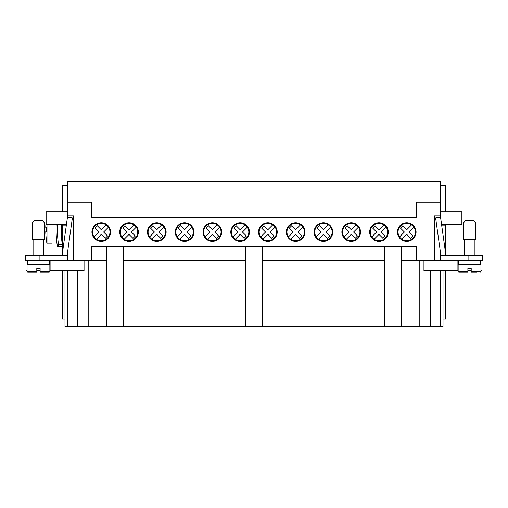 <?xml version="1.0" encoding="UTF-8"?>
<svg xmlns="http://www.w3.org/2000/svg" width="508" height="508" viewBox="0 0 508 508"><rect width="100%" height="100%" fill="white"/><g stroke="black" fill="none" stroke-linecap="round" stroke-linejoin="round"><path stroke-width="0.76" d="M476.796 272.237L471.202 272.237L471.202 268.51L467.887 268.51L467.887 271.412L458.146 271.412L458.146 264.363L480.943 264.363L480.943 271.412A0.832 0.832 0 0 1 480.111 272.237M469.544 222.91L463.328 222.91L465.398 220.84L473.691 220.84L475.761 222.91L469.544 222.91M475.761 222.91L475.761 239.49L463.328 239.49L463.328 222.91M480.53 260.217L480.53 263.95L458.559 263.95L458.559 260.217M467.887 271.412L467.887 272.237L467.887 271.412L467.887 272.237L458.972 272.237A0.832 0.832 0 0 1 458.146 271.412M397.421 232.029A9.328 9.328 0 0 1 406.743 222.707A9.328 9.328 0 0 1 416.071 232.029A9.328 9.328 0 0 1 406.743 241.357A9.328 9.328 0 0 1 397.421 232.029M369.646 232.029A9.328 9.328 0 0 1 378.974 222.707A9.328 9.328 0 0 1 388.303 232.029A9.328 9.328 0 0 1 378.974 241.357A9.328 9.328 0 0 1 369.646 232.029M341.878 232.029A9.328 9.328 0 0 1 351.199 222.707A9.328 9.328 0 0 1 360.528 232.029A9.328 9.328 0 0 1 351.199 241.357A9.328 9.328 0 0 1 341.878 232.029M314.103 232.029A9.328 9.328 0 0 1 323.431 222.707A9.328 9.328 0 0 1 332.759 232.029A9.328 9.328 0 0 1 323.431 241.357A9.328 9.328 0 0 1 314.103 232.029M286.334 232.029A9.328 9.328 0 0 1 295.656 222.707A9.328 9.328 0 0 1 304.984 232.029A9.328 9.328 0 0 1 295.656 241.357A9.328 9.328 0 0 1 286.334 232.029M258.559 232.029A9.328 9.328 0 0 1 267.887 222.707A9.328 9.328 0 0 1 277.209 232.029A9.328 9.328 0 0 1 267.887 241.357A9.328 9.328 0 0 1 258.559 232.029M230.791 232.029A9.328 9.328 0 0 1 240.113 222.707A9.328 9.328 0 0 1 249.441 232.029A9.328 9.328 0 0 1 240.113 241.357A9.328 9.328 0 0 1 230.791 232.029M203.016 232.029A9.328 9.328 0 0 1 212.344 222.707A9.328 9.328 0 0 1 221.666 232.029A9.328 9.328 0 0 1 212.344 241.357A9.328 9.328 0 0 1 203.016 232.029M175.241 232.029A9.328 9.328 0 0 1 184.569 222.707A9.328 9.328 0 0 1 193.897 232.029A9.328 9.328 0 0 1 184.569 241.357A9.328 9.328 0 0 1 175.241 232.029M147.472 232.029A9.328 9.328 0 0 1 156.801 222.707A9.328 9.328 0 0 1 166.122 232.029A9.328 9.328 0 0 1 156.801 241.357A9.328 9.328 0 0 1 147.472 232.029M119.698 232.029A9.328 9.328 0 0 1 129.026 222.707A9.328 9.328 0 0 1 138.354 232.029A9.328 9.328 0 0 1 129.026 241.357A9.328 9.328 0 0 1 119.698 232.029M91.929 232.029A9.328 9.328 0 0 1 101.257 222.707A9.328 9.328 0 0 1 110.579 232.029A9.328 9.328 0 0 1 101.257 241.357A9.328 9.328 0 0 1 91.929 232.029M413.963 227.159A8.706 8.706 0 0 1 401.872 239.249A8.706 8.706 0 0 1 402.66 224.346A8.706 8.706 0 0 1 413.963 227.159L409.092 232.029L413.048 235.985L410.705 238.335L406.743 234.379L401.872 239.249M386.188 227.159A8.706 8.706 0 0 1 374.104 239.249A8.706 8.706 0 0 1 374.891 224.346A8.706 8.706 0 0 1 386.188 227.159L381.317 232.029L385.274 235.985L382.93 238.335L378.974 234.379L374.104 239.249M358.419 227.159A8.706 8.706 0 0 1 346.329 239.249A8.706 8.706 0 0 1 347.116 224.346A8.706 8.706 0 0 1 358.419 227.159L353.549 232.029L357.505 235.985L355.155 238.335L351.199 234.379L346.329 239.249M330.645 227.159A8.706 8.706 0 0 1 318.56 239.249A8.706 8.706 0 0 1 319.341 224.346A8.706 8.706 0 0 1 330.645 227.159L325.774 232.029L329.73 235.985L327.387 238.335L323.431 234.379L318.56 239.249M302.87 227.159A8.706 8.706 0 0 1 290.786 239.249A8.706 8.706 0 0 1 291.573 224.346A8.706 8.706 0 0 1 302.87 227.159L298.005 232.029L301.962 235.985L299.612 238.335L295.656 234.379L290.786 239.249M275.101 227.159A8.706 8.706 0 0 1 263.017 239.249A8.706 8.706 0 0 1 263.798 224.346A8.706 8.706 0 0 1 275.101 227.159L270.231 232.029L274.187 235.985L271.844 238.335L267.887 234.379L263.017 239.249M247.326 227.159A8.706 8.706 0 0 1 235.242 239.249A8.706 8.706 0 0 1 236.029 224.346A8.706 8.706 0 0 1 247.326 227.159L242.456 232.029L246.418 235.985L244.069 238.335L240.113 234.379L235.242 239.249M219.558 227.159A8.706 8.706 0 0 1 207.474 239.249A8.706 8.706 0 0 1 208.255 224.346A8.706 8.706 0 0 1 219.558 227.159L214.687 232.029L218.643 235.985L216.3 238.335L212.344 234.379L207.474 239.249M191.783 227.159A8.706 8.706 0 0 1 179.699 239.249A8.706 8.706 0 0 1 180.486 224.346A8.706 8.706 0 0 1 191.783 227.159L186.912 232.029L190.875 235.985L188.525 238.335L184.569 234.379L179.699 239.249M164.014 227.159A8.706 8.706 0 0 1 151.93 239.249A8.706 8.706 0 0 1 152.711 224.346A8.706 8.706 0 0 1 164.014 227.159L159.144 232.029L163.1 235.985L160.757 238.335L156.801 234.379L151.93 239.249M136.239 227.159A8.706 8.706 0 0 1 124.155 239.249A8.706 8.706 0 0 1 124.943 224.346A8.706 8.706 0 0 1 136.239 227.159L131.369 232.029L135.331 235.985L132.982 238.335L129.026 234.379L124.155 239.249M108.471 227.159A8.706 8.706 0 0 1 96.387 239.249A8.706 8.706 0 0 1 97.168 224.346A8.706 8.706 0 0 1 108.471 227.159L103.6 232.029L107.556 235.985L105.213 238.335L101.257 234.379L96.387 239.249M49.028 272.237A0.832 0.832 0 0 0 49.854 271.412L49.854 264.363L27.057 264.363L27.057 271.412A0.832 0.832 0 0 0 27.889 272.237L36.798 272.237L36.798 268.51L40.113 268.51L40.113 272.237L40.113 271.412L49.854 271.412A0.832 0.832 0 0 1 49.028 272.237L40.113 272.237M32.239 222.91L44.672 222.91L44.672 239.49L32.239 239.49L32.239 222.91L34.309 220.84L42.602 220.84L44.672 222.91M27.47 260.217L27.47 263.95L49.441 263.95L49.441 260.217M27.057 271.412A0.832 0.832 0 0 0 27.889 272.237L36.798 272.237L36.798 271.412L27.057 271.412M61.347 224.155A103.803 103.803 0 0 0 62.293 244.507L58.483 244.507L58.483 246.748L57.442 246.748A108.934 108.934 0 0 1 56.204 224.155M58.483 244.507A107.569 107.569 0 0 1 57.575 224.155M56.07 224.155L56.07 244.05L51.721 244.05M46.126 221.526A82.874 82.874 0 0 0 45.764 227.47L46.266 227.47A82.372 82.372 0 0 0 46.266 231.616L45.764 231.616A82.874 82.874 0 0 0 46.99 243.904L46.99 224.155M46.99 243.904L51.721 243.904M62.116 255.245L67.456 217.246L67.475 202.184L91.719 202.184L91.719 217.316L416.281 217.316L416.281 202.184L440.525 202.184L440.525 217.246L435.616 217.938L440.861 255.245M401.149 260.217L416.281 260.217L416.281 246.748L91.719 246.748L91.719 260.217L106.851 260.217M423.945 260.217L423.945 270.58L458.146 270.58M467.887 270.58L471.202 270.58M480.943 270.58L481.978 270.58L481.978 260.217M84.055 260.217L84.055 270.58L49.854 270.58M40.113 270.58L36.798 270.58M27.057 270.58L26.022 270.58L26.022 260.217M50.895 260.217L50.895 270.58M39.91 260.217L39.91 255.245L25.4 255.245L25.4 260.217L91.719 260.217M64.986 270.58L64.986 319.075L62.293 319.075L62.293 270.58M62.293 254.013L62.293 224.155M62.293 211.722L62.293 185.604L67.475 185.604M64.986 319.075L64.986 326.536L443.014 326.536L443.014 319.075L445.707 319.075L445.707 270.58M88.195 260.217L88.195 326.536M457.105 260.217L457.105 270.58M440.734 254.356L440.734 260.217L434.308 260.217L434.308 215.868L440.525 215.868M443.014 270.58L443.014 319.075M445.707 211.722L445.707 185.604L440.525 185.604M445.707 254.013L445.707 224.155M384.569 246.748L384.569 326.536M401.149 246.748L401.149 326.536M262.293 246.748L262.293 326.536M245.707 246.748L245.707 326.536M106.851 246.748L106.851 326.536M123.431 246.748L123.431 326.536M123.431 260.217L245.707 260.217M416.281 260.217L434.308 260.217M419.805 260.217L419.805 326.536M46.266 231.616A82.372 82.372 0 0 1 46.266 227.47M58.483 246.748L62.293 246.748M67.266 218.618L67.266 211.722L46.126 211.722L46.126 224.155L66.484 224.155M67.475 190.583L67.266 211.722M67.456 217.246L72.384 217.938L67.139 255.245M67.266 254.356L67.266 260.217M66.256 225.812L62.293 225.812M39.91 255.245L67.266 255.245M67.475 260.217L67.475 252.882M67.475 215.868L73.692 215.868L73.692 260.217M440.525 252.882L440.525 260.217M262.293 260.217L384.569 260.217M94.037 236.899L98.908 232.029L94.952 228.073L97.295 225.73L101.257 229.686L106.128 224.815M121.812 236.899L126.683 232.029L122.726 228.073L125.07 225.73L129.026 229.686L133.896 224.815M149.581 236.899L154.451 232.029L150.495 228.073L152.844 225.73L156.801 229.686L161.671 224.815M177.356 236.899L182.226 232.029L178.27 228.073L180.613 225.73L184.569 229.686L189.44 224.815M205.13 236.899L209.994 232.029L206.038 228.073L208.388 225.73L212.344 229.686L217.214 224.815M232.899 236.899L237.769 232.029L233.813 228.073L236.156 225.73L240.113 229.686L244.983 224.815M260.674 236.899L265.544 232.029L261.582 228.073L263.931 225.73L267.887 229.686L272.758 224.815M288.442 236.899L293.313 232.029L289.357 228.073L291.7 225.73L295.656 229.686L300.526 224.815M316.217 236.899L321.088 232.029L317.125 228.073L319.475 225.73L323.431 229.686L328.301 224.815M343.986 236.899L348.856 232.029L344.9 228.073L347.243 225.73L351.199 229.686L356.07 224.815M371.761 236.899L376.631 232.029L372.669 228.073L375.018 225.73L378.974 229.686L383.845 224.815M399.529 236.899L404.4 232.029L400.444 228.073L402.787 225.73L406.743 229.686L411.613 224.815M67.475 202.184L67.475 181.464L440.525 181.464L440.525 202.184M441.515 224.155L461.874 224.155L461.874 211.722L440.734 211.722L440.734 218.618M440.525 190.583L440.734 211.722M445.884 255.245L440.544 217.246M441.744 225.812L445.707 225.812M440.734 260.217L482.6 260.217L482.6 255.245L440.734 255.245M480.943 271.412L471.202 271.412M77.654 270.58L77.654 326.536M67.329 270.58L67.329 326.536M430.346 270.58L430.346 326.536M440.671 270.58L440.671 326.536M468.09 260.217L468.09 255.245M464.153 264.363L464.153 263.95M464.153 255.245L464.153 239.49M33.071 264.363L33.071 263.95M33.071 255.245L33.071 239.49M43.847 255.245L43.847 239.49M43.847 264.363L43.847 263.95M474.929 239.49L474.929 255.245M474.929 263.95L474.929 264.363"/></g></svg>
